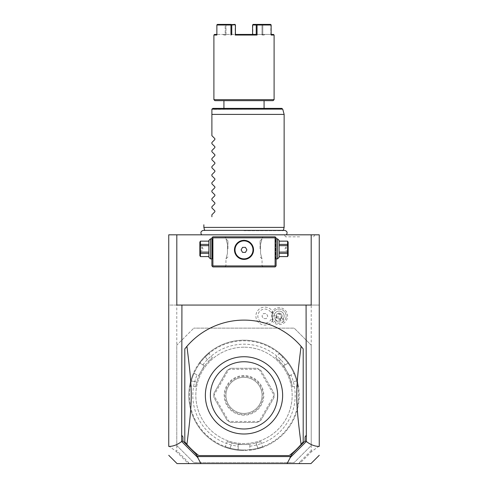 <?xml version="1.0" encoding="UTF-8"?>
<svg xmlns="http://www.w3.org/2000/svg" width="488" height="488" viewBox="0 0 488 488"><rect width="100%" height="100%" fill="white"/><g stroke="black" fill="none" stroke-linecap="round" stroke-linejoin="round"><path stroke-width="0.37" stroke-dasharray="2.44 1.83" d="M311.228 345.193L311.228 445.538L311.228 345.193L294.173 328.137L193.827 328.137L294.173 328.137L311.228 345.193L311.228 305.061L319.256 305.061L319.256 234.819L168.744 234.819L168.744 305.061L319.256 305.061L319.256 446.056L312.021 451.211L311.228 450.613L311.228 445.538L294.173 462.6L193.827 462.6L176.772 445.538L176.772 305.061L168.744 305.061L168.744 446.056L175.979 451.211L176.772 450.613L176.772 345.193L193.827 328.137L176.772 345.193M244 234.819L286.419 234.819L244 234.819M299.614 234.819L284.406 234.819L299.614 234.819M319.256 446.41L319.256 446.056M311.228 305.061L176.772 305.061M168.744 446.41L168.744 446.056M271.23 313.113A8.436 8.436 0 0 1 282.18 308.239A8.436 8.436 0 0 1 279.038 324.532A8.436 8.436 0 0 1 271.23 319.079A7.021 7.021 0 0 1 260.513 321.604A7.021 7.021 0 0 1 260.513 310.588A7.021 7.021 0 0 1 271.23 313.113L272.932 312.113A7.357 7.357 0 0 0 272.932 320.079L271.23 319.079M176.772 445.538L193.827 462.6L294.173 462.6L311.228 445.538M244 347.2A48.166 48.166 0 0 0 195.834 395.365A48.166 48.166 0 0 0 244 443.531A48.166 48.166 0 0 0 292.166 395.365A48.166 48.166 0 0 0 244 347.2A48.166 48.166 0 0 0 195.834 395.365A48.166 48.166 0 0 0 244 443.531A48.166 48.166 0 0 0 292.166 395.365A48.166 48.166 0 0 0 244 347.2M244 449.954A54.589 54.589 0 0 1 189.411 395.365A54.589 54.589 0 0 1 244 340.783A54.589 54.589 0 0 1 298.589 395.365A54.589 54.589 0 0 1 244 449.954M194.059 373.332L193.291 373.588L194.059 373.332A54.589 54.589 0 0 0 191.339 380.988L196.701 381.933A49.166 49.166 0 0 1 208.718 361.126A49.166 49.166 0 0 0 196.701 381.933C195.2 388.235 195.2 388.235 196.701 381.933C195.2 388.235 195.2 388.235 196.701 381.933L191.339 380.988C189.869 387.295 189.869 387.295 191.339 380.988C189.869 387.295 189.869 387.295 191.339 380.988L190.759 380.829C189.137 387.99 189.137 387.99 190.759 380.829C189.137 387.99 189.137 387.99 190.759 380.829L191.339 380.988A54.589 54.589 0 0 1 205.216 356.954C209.944 352.525 209.944 352.525 205.216 356.954C209.944 352.525 209.944 352.525 205.216 356.954L204.789 356.527C210.182 351.543 210.182 351.543 204.789 356.527C210.182 351.543 210.182 351.543 204.789 356.527L205.216 356.954A54.589 54.589 0 0 0 199.946 363.133L204.332 365.744L198.512 375.821L204.332 365.744L199.964 363.225L199.781 362.34A55.187 55.187 0 0 1 204.789 356.527A55.187 55.187 0 0 0 190.759 380.829A55.187 55.187 0 0 1 193.291 373.588A55.187 55.187 0 0 0 237.51 450.174L238.181 449.576L237.51 450.174A55.187 55.187 0 0 1 229.97 448.74A55.187 55.187 0 0 0 244 450.558A55.187 55.187 0 0 1 188.813 395.365A55.187 55.187 0 0 1 288.219 362.34L288.036 363.225L288.219 362.34A55.187 55.187 0 0 0 283.211 356.527C277.818 351.543 277.818 351.543 283.211 356.527C277.818 351.543 277.818 351.543 283.211 356.527L282.784 356.954C278.056 352.525 278.056 352.525 282.784 356.954C278.056 352.525 278.056 352.525 282.784 356.954A54.589 54.589 0 0 1 288.054 363.133M238.114 449.637A54.589 54.589 0 0 1 230.123 448.161L229.97 448.74C222.955 446.569 222.955 446.569 229.97 448.74C222.955 446.569 222.955 446.569 229.97 448.74L230.123 448.161C223.925 446.282 223.925 446.282 230.123 448.161C223.925 446.282 223.925 446.282 230.123 448.161L231.983 443.043C225.773 441.195 225.773 441.195 231.983 443.043C225.773 441.195 225.773 441.195 231.983 443.043A49.166 49.166 0 0 0 244 444.537L249.819 444.537L249.819 449.576L250.49 450.174L249.819 449.576L249.819 444.537L238.181 444.537L238.181 449.576L238.181 446.209A51.173 51.173 0 0 1 197.06 374.985L194.145 373.302L197.06 374.985M199.946 363.133L199.781 362.34A55.187 55.187 0 0 1 299.187 395.365A55.187 55.187 0 0 1 244 450.558A55.187 55.187 0 0 0 258.03 448.74L257.877 448.161A54.589 54.589 0 0 1 230.123 448.161L231.983 443.043A49.166 49.166 0 0 0 256.017 443.043A49.166 49.166 0 0 1 244 444.537L238.181 444.537L238.181 446.209M249.819 446.209A51.173 51.173 0 0 0 290.94 374.985L293.855 373.302L294.709 373.588A55.187 55.187 0 0 1 250.49 450.174A55.187 55.187 0 0 0 258.03 448.74C265.045 446.569 265.045 446.569 258.03 448.74C265.045 446.569 265.045 446.569 258.03 448.74L257.877 448.161A54.589 54.589 0 0 1 249.886 449.637M294.709 373.588A55.187 55.187 0 0 1 297.241 380.829C298.863 387.99 298.863 387.99 297.241 380.829C298.863 387.99 298.863 387.99 297.241 380.829A55.187 55.187 0 0 0 283.211 356.527L282.784 356.954A54.589 54.589 0 0 1 296.661 380.988C298.131 387.295 298.131 387.295 296.661 380.988C298.131 387.295 298.131 387.295 296.661 380.988L291.299 381.933C292.8 388.235 292.8 388.235 291.299 381.933C292.8 388.235 292.8 388.235 291.299 381.933A49.166 49.166 0 0 0 286.578 370.782L283.668 365.744L288.036 363.225L283.668 365.744L289.488 375.821L293.855 373.302L294.709 373.588M293.941 373.332A54.589 54.589 0 0 1 296.661 380.988L291.299 381.933A49.166 49.166 0 0 0 279.282 361.126C274.573 356.673 274.573 356.673 279.282 361.126C274.573 356.673 274.573 356.673 279.282 361.126A49.166 49.166 0 0 1 286.578 370.782L289.488 375.821L290.94 374.985M297.241 380.829L296.661 380.988L297.241 380.829M202.88 364.908A51.173 51.173 0 0 1 285.12 364.908M259.018 421.455A30.104 30.104 0 0 0 259.085 421.418L260.903 420.278A30.104 30.104 0 0 1 257.121 422.462L259.018 421.455L228.982 421.455L230.879 422.462A30.104 30.104 0 0 1 227.097 420.278L228.915 421.418L213.896 395.408A30.104 30.104 0 0 1 213.896 395.329L228.915 369.318A30.104 30.104 0 0 1 228.982 369.276L259.018 369.276L257.121 368.275L230.879 368.275L257.121 368.275A30.104 30.104 0 0 1 260.903 370.459L274.024 393.182L260.903 370.459L259.085 369.318A30.104 30.104 0 0 0 259.018 369.276M213.896 395.408L213.976 397.549L227.097 420.278L213.976 397.549A30.104 30.104 0 0 1 213.976 393.182L227.097 370.459L213.976 393.182L213.896 395.329M228.915 369.318L227.097 370.459A30.104 30.104 0 0 1 230.879 368.275L228.982 369.276M274.024 393.182A30.104 30.104 0 0 1 274.024 397.549L260.903 420.278L274.024 397.549L274.103 395.408A30.104 30.104 0 0 0 274.103 395.329L274.024 393.182M230.879 422.462L257.121 422.462L230.879 422.462M208.718 361.126C213.427 356.673 213.427 356.673 208.718 361.126C213.427 356.673 213.427 356.673 208.718 361.126L205.216 356.954L208.718 361.126M274.103 395.408L259.085 421.418M259.085 369.318L274.103 395.329M244 376.303A19.062 19.062 0 0 0 224.938 395.365A19.062 19.062 0 0 0 244 414.434A19.062 19.062 0 0 0 263.062 395.365A19.062 19.062 0 0 0 244 376.303M244 377.303A18.062 18.062 0 0 0 225.938 395.365A18.062 18.062 0 0 0 244 413.428A18.062 18.062 0 0 0 262.062 395.365A18.062 18.062 0 0 0 244 377.303A18.062 18.062 0 0 1 262.062 395.365A18.062 18.062 0 0 1 244 413.428A18.062 18.062 0 0 1 225.938 395.365A18.062 18.062 0 0 1 244 377.303M244 415.166A19.801 19.801 0 0 1 224.199 395.365A19.801 19.801 0 0 1 244 375.565A19.801 19.801 0 0 1 263.801 395.365A19.801 19.801 0 0 1 244 415.166M256.017 443.043C262.227 441.195 262.227 441.195 256.017 443.043C262.227 441.195 262.227 441.195 256.017 443.043L257.877 448.161C264.075 446.282 264.075 446.282 257.877 448.161C264.075 446.282 264.075 446.282 257.877 448.161L256.017 443.043M311.228 450.613L300.437 461.404L298.845 463.6L189.155 463.6L187.563 461.404L176.772 450.613M187.563 461.404L188.588 462.819L188.161 463.393L175.979 451.211M188.161 463.393L189.155 463.6L188.588 462.819M311.191 234.819L311.191 305.061L176.809 305.061L176.809 234.819M275.104 236.826L212.896 236.826L211.89 237.827L211.89 265.923L212.896 266.93L275.104 266.93L276.11 265.923L276.11 237.827L275.104 236.826M299.693 463.6L299.412 462.819L298.845 463.6L299.693 463.6M312.021 451.211L299.839 463.393M303.2 348.908L303.2 441.829A75.256 75.256 0 0 1 289.152 455.572L198.848 455.572A75.256 75.256 0 0 1 184.799 441.829L184.799 348.908A75.256 75.256 0 0 1 301.078 346.321M300.437 461.404L299.412 462.819M244 356.734A38.631 38.631 0 0 1 282.631 395.365A38.631 38.631 0 0 1 244 433.997A38.631 38.631 0 0 1 205.369 395.365A38.631 38.631 0 0 1 244 356.734M244 236.826L263.062 236.826L244 236.826M276.11 248.868C276.11 262.459 276.11 262.459 276.11 248.868C276.11 235.277 276.11 235.277 276.11 248.868M276.11 258.902L275.61 258.902L275.61 238.833L275.61 258.902L276.11 259.402L276.11 250.49M276.11 249.947L276.11 249.411M276.11 248.325L276.11 247.782M276.11 247.245L276.11 238.333L275.61 238.833L276.11 238.833M244 266.93L224.938 266.93L244 266.93M211.89 249.411L211.89 249.947M211.89 250.49L211.89 259.402L212.39 258.902L212.39 238.833L212.39 258.902L211.89 258.902M211.89 248.868C211.89 262.459 211.89 262.459 211.89 248.868C211.89 235.277 211.89 235.277 211.89 248.868M211.89 238.833L212.39 238.833L211.89 238.333L211.89 247.245M211.89 247.782L211.89 248.325M244.464 240.346L243.536 240.346M242.615 240.438L242.158 240.517M241.7 240.621L241.243 240.743M240.791 240.895L240.34 241.066M239.462 241.487L239.029 241.737M238.913 241.81L238.608 242.005M237.809 242.621L237.424 242.969M236.405 244.11L236.107 244.525M235.588 245.385L235.369 245.824M234.856 247.172L234.734 247.617M234.636 248.069L234.569 248.465M234.508 248.971L234.478 249.423M234.478 250.32L234.508 250.771M234.569 251.265L234.636 251.668M234.734 252.119L234.856 252.571M235.369 253.912L235.588 254.358M236.107 255.218L236.405 255.627M237.424 256.773L237.809 257.115M238.608 257.731L238.931 257.939M239.029 258.006L239.462 258.25M240.34 258.671L240.791 258.847M241.243 258.994L241.7 259.122M242.158 259.219L242.615 259.299M243.536 259.39L244.464 259.39M245.385 259.299L245.842 259.219M246.3 259.122L246.757 258.994M247.209 258.847L247.66 258.671M248.538 258.25L248.971 258.006M249.081 257.932L249.392 257.731M250.191 257.115L250.576 256.773M251.594 255.627L251.893 255.218M252.412 254.358L252.631 253.912M253.144 252.571L253.266 252.119M253.364 251.668L253.431 251.271M253.492 250.771L253.522 250.32M253.522 249.423L253.492 248.971M253.431 248.471L253.364 248.069M253.266 247.617L253.144 247.172M252.631 245.824L252.412 245.385M251.893 244.525L251.594 244.11M250.576 242.969L250.191 242.621M249.392 242.005L249.075 241.798M248.971 241.737L248.538 241.487M247.66 241.066L247.209 240.895M246.757 240.743L246.3 240.621M245.842 240.517L245.385 240.438M244 265.923L262.062 265.923L244 265.923M244 240.34C256.316 239.882 256.316 259.86 244 259.402C231.684 259.86 231.684 239.882 244 240.34A9.534 9.534 0 0 0 234.466 249.868A9.534 9.534 0 0 0 244 259.402A9.534 9.534 0 0 0 253.534 249.868A9.534 9.534 0 0 0 244 240.34M244 237.827L262.062 237.827L244 237.827M260.555 244.323C262.507 236.9 262.507 236.9 260.555 244.323C262.507 236.9 262.507 236.9 260.555 244.323L260.555 253.412L260.555 244.323M260.555 253.412C262.507 260.836 262.507 260.836 260.555 253.412C262.507 260.836 262.507 260.836 260.555 253.412L260.555 248.868L260.555 253.412M227.445 244.323C225.493 236.9 225.493 236.9 227.445 244.323C225.493 236.9 225.493 236.9 227.445 244.323L227.445 253.412L227.445 244.323M227.445 253.412C225.493 260.836 225.493 260.836 227.445 253.412C225.493 260.836 225.493 260.836 227.445 253.412L227.445 248.868L227.445 253.412M244 258.86A8.991 8.991 0 0 0 252.991 249.868A8.991 8.991 0 0 0 244 240.877A8.991 8.991 0 0 0 235.009 249.868A8.991 8.991 0 0 0 244 258.86M242.554 252.381L245.446 252.381L246.898 249.868L245.446 247.361L242.554 247.361L241.102 249.868L242.554 252.381M227.945 248.868L227.945 240.84L227.945 248.868M260.055 248.868L260.055 240.84L260.055 248.868M210.487 258.902L210.487 238.833M208.882 257.298L208.882 240.438M208.882 253.339L208.882 245.647L208.882 256.56L208.882 253.339L200.428 253.339L200.428 245.647L208.882 245.647L208.882 241.176L208.882 245.647M208.882 256.56L200.428 256.59M208.882 241.176L200.428 241.176L200.428 245.647M208.882 252.082L200.428 252.082M208.882 244.39L200.428 244.39M199.848 242.146L199.848 255.59M200.428 256.56L200.428 253.339M199.848 248.868L199.848 246.861L199.848 248.868M201.855 248.868L201.855 246.861L201.855 248.868M277.513 238.833L277.513 258.902M279.118 240.438L279.118 257.298M279.118 252.082L279.118 245.647L279.118 256.56L279.118 253.339L287.572 253.339L287.572 252.082L279.118 252.082L279.118 253.339M279.118 256.56L287.572 256.56L287.572 253.339M279.118 244.39L279.118 245.647L287.572 245.647L287.572 244.39L279.118 244.39L279.118 241.176L279.118 245.647M279.118 241.176L287.572 241.139M287.572 241.176L287.572 244.39M287.572 245.647L287.572 252.082M288.152 255.59L288.152 242.146M288.152 248.868L288.152 246.861L288.152 248.868M286.145 248.868L286.145 246.861L286.145 248.868M274.463 314.229A5.014 5.014 0 0 0 277.251 320.756A5.014 5.014 0 0 0 283.778 317.962A5.014 5.014 0 0 0 280.984 311.442A5.014 5.014 0 0 0 274.463 314.229A5.014 5.014 0 0 1 280.984 311.442A5.014 5.014 0 0 1 283.778 317.962A5.014 5.014 0 0 1 277.251 320.756A5.014 5.014 0 0 1 274.463 314.229L272.292 313.357M272.92 320.11A8.991 8.991 0 0 1 259.232 323.099A8.991 8.991 0 0 1 259.232 309.093A8.991 8.991 0 0 1 272.92 312.082M272.932 320.079A8.991 8.991 0 0 1 259.244 323.105A8.991 8.991 0 0 1 259.244 309.087A8.991 8.991 0 0 1 272.932 312.113M266.32 318.603L263.422 318.603L261.977 316.096L263.422 313.589L266.32 313.589L267.766 316.096L266.32 318.603L263.422 318.603L261.977 316.096L263.422 313.589L266.32 313.589L267.766 316.096L266.32 318.603M283.308 318.853L283.894 321.25A7.021 7.021 0 0 0 285.639 318.707A7.021 7.021 0 0 1 276.507 322.617A7.021 7.021 0 0 1 272.603 313.485A7.021 7.021 0 0 0 272.109 316.529L274.183 315.199A5.014 5.014 0 0 1 280.984 311.442A5.014 5.014 0 0 1 283.308 318.853L274.183 315.199M285.639 318.707A7.021 7.021 0 0 0 281.735 309.575A7.021 7.021 0 0 0 272.603 313.485A7.021 7.021 0 0 1 281.735 309.575A7.021 7.021 0 0 1 285.639 318.707M283.894 321.25C277.873 324.892 273.945 323.318 272.109 316.529M277.031 321.311A2.507 1.775 -158.2 0 1 275.36 318.731A2.507 1.775 -158.2 0 1 278.349 318.017A2.507 1.775 -158.2 0 1 280.021 320.598A2.507 1.775 -158.2 0 1 277.031 321.311M280.612 318.713L278.001 318.89L276.232 316.956A3.007 3.007 0 0 1 276.324 314.974A3.007 3.007 0 0 0 278.001 318.89A3.007 3.007 0 0 0 281.911 317.218A3.007 3.007 0 0 0 280.24 313.302A3.007 3.007 0 0 0 276.324 314.974A3.007 3.007 0 0 1 280.24 313.302A3.007 3.007 0 0 1 280.612 318.713L281.125 317.84L281.125 314.864A2.507 1.775 21.8 0 0 279.935 314.065A2.507 1.775 -158.2 0 0 278.52 313.821L276.464 315.974L276.232 316.956M278.52 313.821L281.125 314.864M244 230.696L283.254 230.696L244 230.696M284.138 227.396L203.862 227.396M284.138 114.406L211.89 114.406L211.89 135.676M281.753 108.385L212.896 108.385L211.89 109.391L282.723 109.129M223.931 108.385L264.069 108.385L223.931 108.385M214.903 100.662L273.097 100.662M264.069 100.662L223.931 100.662M213.896 99.656L274.103 99.656M252.711 34.434L235.429 34.434L235.149 35.038L252.851 35.038L252.851 34.434L262.013 34.434L262.013 25.004L252.851 25.004L252.851 34.434L252.711 24.711L270.84 25.004L270.986 24.693L271.133 25.004L257.042 25.004L257.042 35.038L256.237 34.434L231.763 34.434L231.769 25.004L231.367 24.693L216.867 25.004L216.867 35.038L217.014 24.693L216.867 34.434M274.103 35.038L271.133 35.038L270.84 34.434L271.133 35.038L271.133 25.004M213.896 35.038L216.867 35.038L217.16 34.434L225.188 34.434L214.5 34.434M235.289 34.434L235.149 35.038L252.851 35.038L235.149 35.038L235.149 34.434L225.987 34.434L235.149 34.434L235.289 24.711L235.429 34.441L231.763 34.434L230.958 35.038L230.958 25.004M257.042 25.004L256.633 24.693L256.231 25.004L256.237 34.434L252.571 34.441L252.571 25.004L253.113 24.4L270.59 24.4L253.113 24.4L262.55 24.4L262.404 24.711L262.55 24.4L270.59 24.4M271.133 34.434L270.84 25.004L270.84 34.434L273.5 34.434M270.986 24.693L270.84 25.004L262.8 25.004L262.8 34.441L270.84 34.434L262.8 34.441L262.8 25.004L262.404 24.711L262.013 25.004L262.013 34.434L264.069 34.434L235.149 34.434L252.851 34.434L252.851 35.038M216.867 25.004L217.014 24.693M235.149 35.038L235.149 25.004L225.987 25.004L235.149 25.004L234.887 24.4L217.41 24.4M235.429 25.004L231.769 25.004M235.429 34.434L236.277 34.434M237.144 34.434L238.028 34.434M238.644 34.434L249.356 34.434M249.972 34.434L250.856 34.434M251.723 34.434L252.571 34.434M256.231 25.004L252.571 25.004M262.013 35.038L262.013 34.434L262.013 35.038L262.8 34.441L262.013 35.038L264.069 35.038L262.013 35.038M225.987 34.434L223.931 34.434L225.987 34.434L225.987 25.004L225.987 35.038L225.188 34.434L223.327 34.434L225.2 34.441L225.2 25.004L217.16 25.004L225.2 25.004L225.2 34.441L225.987 35.038L225.987 34.434M225.596 24.711L225.2 25.004L225.45 24.4L225.987 25.004L225.596 24.711M225.987 35.038L223.931 35.038L225.987 35.038M211.89 216.757L211.89 214.75M214.879 211.761L214.879 210.914M211.89 207.925L211.89 206.723M214.879 203.734L214.879 202.886M211.89 199.897L211.89 198.695M214.879 195.706L214.879 194.858M211.89 191.869L211.89 190.668M214.879 187.685L214.879 186.831M211.89 183.842L211.89 182.64M214.879 179.657L214.879 178.803M211.89 175.814L211.89 174.619M214.879 171.63L214.879 170.776M211.89 167.787L211.89 166.591M214.879 163.602L214.879 162.748M211.89 159.759L211.89 158.563M214.879 155.574L214.879 154.72M211.89 151.731L211.89 150.536M214.879 147.547L214.879 146.693M211.89 143.704L211.89 142.508M214.879 139.519L214.879 138.665M299.614 236.826L285.565 236.826L299.614 236.826M279.282 361.126L282.784 356.954L279.282 361.126M224.553 447.014L225.334 446.66L227.182 441.567M298.455 386.386L297.753 385.886L292.422 386.832M279.008 352.702L279.087 353.556L275.604 357.704M208.992 352.702L208.913 353.556L212.396 357.704M189.545 386.386L190.247 385.886L195.578 386.832M260.818 441.567L262.666 446.66L263.447 447.014M263.062 266.93L262.062 265.923L262.062 258.902L260.055 256.895M260.055 240.84L262.062 238.833L262.062 237.827L263.062 236.826M227.945 256.895L225.938 258.902L225.938 265.923L224.938 266.93M227.945 240.84L225.938 238.833L225.938 237.827L224.938 236.826M199.848 250.875L201.855 250.875L203.063 248.868L201.855 246.861L199.848 246.861M288.152 250.875L286.145 250.875L284.937 248.868L286.145 246.861L288.152 246.861M276.464 315.974L275.36 318.731M281.125 317.84L280.021 320.598M204.661 230.36L204.746 230.696L203.472 230.36L284.528 230.36L283.254 230.696L283.339 230.36M264.673 34.434L264.069 35.038L264.069 34.434M223.327 34.434L223.931 35.038L223.931 34.434M285.565 236.826L284.406 234.819M313.662 236.826L314.821 234.819"/><path stroke-width="0.73" d="M311.191 234.819L319.256 234.819L319.256 446.41C314.912 446.435 310.606 444.8 306.342 441.5L306.08 305.061L311.191 305.061L311.191 234.819L176.809 234.819L176.809 305.061L181.92 305.061L181.658 441.5C177.394 444.8 173.088 446.435 168.744 446.41L168.744 234.819L176.809 234.819M168.744 446.41L168.744 446.056L168.744 446.41M306.342 441.5L290.342 457.463L287.042 463.6L177.046 463.6L168.744 455.298M200.958 463.6L197.658 457.463L181.658 441.5M181.92 435.503L182.921 436.839L181.658 435.503M182.921 436.839L182.921 440.975L181.762 441.567M181.92 305.061L306.08 305.061M287.042 463.6L310.954 463.6L319.256 455.298M182.921 440.975L195.474 453.529L197.768 456.579L290.232 456.579L292.526 453.529L305.079 440.975L305.079 436.839L306.342 435.503M305.079 440.975L306.238 441.567M305.079 436.839L306.08 435.503M303.2 348.908A75.256 75.256 0 0 0 186.922 346.321L184.799 348.908L184.799 441.829L186.922 444.415A75.256 75.256 0 0 0 198.848 455.572L289.152 455.572A75.256 75.256 0 0 0 301.078 444.415C295.338 398.69 295.338 392.041 301.078 346.321L303.2 348.908L303.2 441.829L301.078 444.415M195.474 453.529L198.018 457.097L197.658 457.463M198.018 457.097L197.768 456.579M290.342 457.463L289.982 457.097L290.232 456.579M292.526 453.529L289.982 457.097M243.103 433.991A38.631 38.631 0 0 0 282.631 395.817A38.631 38.631 0 0 0 244 356.734A38.631 38.631 0 0 0 205.369 394.92A38.631 38.631 0 0 0 243.103 433.991M186.922 346.321C192.662 392.041 192.662 398.69 186.922 444.415M244 361.754A33.617 33.617 0 0 0 210.383 395.365A33.617 33.617 0 0 0 244 428.983A33.617 33.617 0 0 0 277.617 395.365A33.617 33.617 0 0 0 244 361.754M275.61 237.327L275.104 236.826L212.896 236.826L211.89 237.827L211.89 265.923L212.896 266.93L275.104 266.93L276.11 265.923L276.11 237.827L275.61 237.327L275.104 237.827L212.896 237.827L212.39 237.327M276.11 250.49L276.11 249.947M276.11 249.411L276.11 248.325M276.11 247.782L276.11 247.245M211.89 248.325L211.89 249.411M211.89 249.947L211.89 250.49M211.89 247.245L211.89 247.782M212.896 237.827L212.896 265.923L275.104 265.923L275.104 237.827M275.104 265.923L275.61 266.424M244 259.402A9.534 9.534 0 0 1 234.466 249.868A9.534 9.534 0 0 1 244 240.34A9.534 9.534 0 0 1 253.534 249.868A9.534 9.534 0 0 1 244 259.402M212.896 265.923L212.39 266.424M243.536 240.346L243.189 240.37M243.079 240.383L242.615 240.438M242.158 240.517L241.7 240.621M241.243 240.743L240.791 240.895M240.34 241.066L239.462 241.487M238.608 242.005L237.809 242.621M237.424 242.969L236.405 244.11M236.107 244.525L235.588 245.385M235.369 245.824L235.051 246.593M235.002 246.721L234.856 247.172M234.734 247.617L234.636 248.069M234.569 248.465L234.508 248.971M234.478 249.423L234.478 250.32M234.508 250.771L234.569 251.265M234.636 251.668L234.734 252.119M234.856 252.571L235.002 253.022M235.051 253.15L235.369 253.912M235.588 254.358L236.107 255.218M236.405 255.627L237.424 256.773M237.809 257.115L238.608 257.731M239.462 258.25L240.34 258.671M240.791 258.847L241.243 258.994M241.7 259.122L242.158 259.219M242.615 259.299L243.079 259.36M243.189 259.366L243.536 259.39M244.464 259.39L244.811 259.366M244.921 259.36L245.385 259.299M245.842 259.219L246.3 259.122M246.757 258.994L247.209 258.847M247.66 258.671L248.538 258.25M249.392 257.731L250.191 257.115M250.576 256.773L251.594 255.627M251.893 255.218L252.412 254.358M252.631 253.912L252.949 253.15M252.998 253.022L253.144 252.571M253.266 252.119L253.364 251.668M253.431 251.271L253.492 250.771M253.522 250.32L253.522 249.423M253.492 248.971L253.431 248.471M253.364 248.069L253.266 247.617M253.144 247.172L252.998 246.721M252.949 246.593L252.631 245.824M252.412 245.385L251.893 244.525M251.594 244.11L250.576 242.969M250.191 242.621L249.392 242.005M248.538 241.487L247.66 241.066M247.209 240.895L246.757 240.743M246.3 240.621L245.842 240.517M245.385 240.438L244.921 240.383M244.811 240.37L244.464 240.346M244 240.877A8.991 8.991 0 0 1 252.991 249.868A8.991 8.991 0 0 1 244 258.86A8.991 8.991 0 0 1 235.009 249.868A8.991 8.991 0 0 1 244 240.877M242.554 252.381L245.446 252.381L246.898 249.868L245.446 247.361L242.554 247.361L241.102 249.868L242.554 252.381M210.487 258.902L208.882 257.298L208.882 240.438L210.487 238.833L210.487 258.902L211.89 258.902M208.882 241.176L200.428 241.139L199.848 242.146L199.848 255.59L200.428 256.59L208.882 256.56M208.882 244.39L200.428 244.39L200.428 241.176M208.882 245.647L200.428 245.647L200.428 244.39M208.882 252.082L200.428 252.082L200.428 245.647M208.882 253.339L200.428 253.339L200.428 252.082M200.428 253.339L200.428 256.56M277.513 238.833L279.118 240.438L279.118 257.298L277.513 258.902L277.513 238.833L276.11 238.833M279.118 245.647L287.572 245.647L287.572 256.59L288.152 255.59L288.152 242.146L287.572 241.139L279.118 241.176M279.118 252.082L287.572 252.082M279.118 244.39L287.572 244.39L287.572 245.647M287.572 244.39L287.572 241.176M279.118 256.56L287.572 256.56M279.118 253.339L287.572 253.339M204.661 230.36L203.862 227.396L284.138 227.396L284.138 114.406L211.89 114.406L211.89 109.391L211.89 135.676L214.879 138.665L214.879 139.519L211.89 142.508L214.879 139.519M211.926 109.129L212.896 108.385L281.753 108.385L282.723 109.129L211.926 109.129M264.069 108.385L264.069 100.662L223.931 100.662L223.931 108.385M244 100.662L214.903 100.662L213.896 99.656L274.103 99.656L273.097 100.662L244 100.662M252.851 35.038L257.042 35.038L257.042 25.004L271.133 25.004L271.133 35.038L274.103 35.038L274.103 99.656M235.289 34.434L256.237 34.434L257.042 35.038L235.149 35.038M230.958 25.004L231.367 24.693L231.769 25.004L231.763 34.434L230.958 35.038L230.958 25.004L216.867 25.004L216.867 35.038L213.896 35.038L213.896 99.656M270.59 24.4L256.779 24.4L257.042 25.004M274.103 35.038L273.5 34.434L271.133 34.434M271.133 25.004L270.986 24.693M252.711 34.434L256.237 34.434L256.231 25.004L256.633 24.693M256.779 24.4L253.113 24.4L252.571 25.004L252.571 34.434M252.571 25.004L256.231 25.004M231.769 25.004L235.289 24.711L234.887 24.4L231.367 24.693M235.429 34.434L235.429 25.004M217.41 24.4L231.221 24.4M217.014 24.693L216.867 25.004M216.867 34.434L214.5 34.434L213.896 35.038M236.277 34.434L237.144 34.434M238.028 34.434L238.644 34.434M249.356 34.434L249.972 34.434M250.856 34.434L251.723 34.434M211.89 143.704L214.879 146.693L211.89 143.704L211.89 142.508M214.879 146.693L214.879 147.547L211.89 150.536L214.879 147.547M211.89 151.731L214.879 154.72L211.89 151.731L211.89 150.536M214.879 154.72L214.879 155.574L211.89 158.563L214.879 155.574M211.89 159.759L214.879 162.748L211.89 159.759L211.89 158.563M214.879 162.748L214.879 163.602L211.89 166.591L214.879 163.602M211.89 167.787L214.879 170.776L211.89 167.787L211.89 166.591M214.879 170.776L214.879 171.63L211.89 174.619L214.879 171.63M211.89 175.814L214.879 178.803L211.89 175.814L211.89 174.619M214.879 178.803L214.879 179.657L211.89 182.64L214.879 179.657M211.89 183.842L214.879 186.831L211.89 183.842L211.89 182.64M214.879 186.831L214.879 187.685L211.89 190.668L214.879 187.685M211.89 191.869L214.879 194.858L211.89 191.869L211.89 190.668M214.879 194.858L214.879 195.706L211.89 198.695L214.879 195.706M211.89 199.897L214.879 202.886L211.89 199.897L211.89 198.695M214.879 202.886L214.879 203.734L211.89 206.723L214.879 203.734M211.89 207.925L214.879 210.914L211.89 207.925L211.89 206.723M214.879 210.914L214.879 211.761L211.89 214.75L214.879 211.761M211.89 216.757C201.025 227.621 201.025 227.621 211.89 216.757C201.025 227.621 201.025 227.621 211.89 216.757L211.89 214.75M214.879 138.665L211.89 135.676M210.487 238.833L211.89 238.833M208.882 241.139L200.428 241.139M208.882 256.59L200.428 256.59M277.513 258.902L276.11 258.902M279.118 241.139L287.572 241.139M279.118 256.59L287.572 256.59M201.581 234.819C200.281 232.514 200.91 231.031 203.472 230.36L284.528 230.36C287.09 231.031 287.719 232.514 286.419 234.819M283.339 230.36L284.138 227.396M282.723 109.129L284.138 114.406M203.862 227.396L203.862 224.785"/></g></svg>
